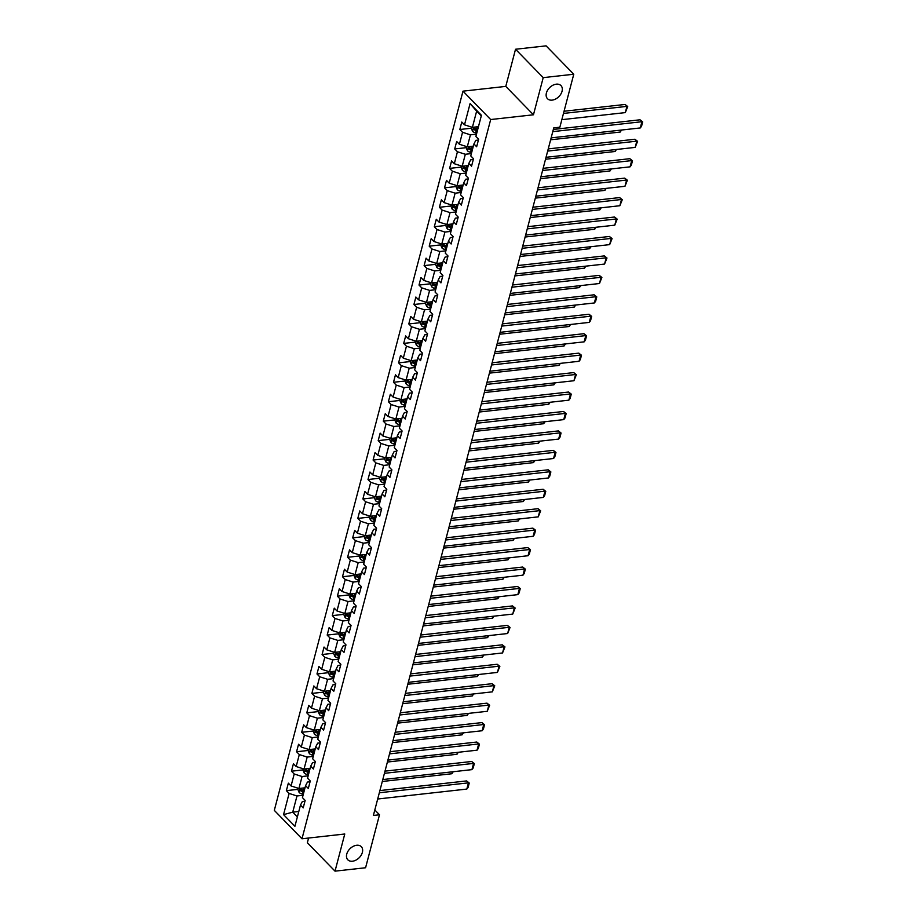 <?xml version="1.0" encoding="UTF-8"?>
<svg xmlns="http://www.w3.org/2000/svg" width="917" height="917" viewBox="0 0 917 917"><rect width="100%" height="100%" fill="white"/><g stroke="black" fill="none" stroke-linecap="round" stroke-linejoin="round"><path stroke-width="1.38" d="M356.656 845.268A9.411 6.442 -44.3 0 1 361.298 846.678A9.411 6.442 -44.3 0 1 361.138 855.24A9.411 6.442 -44.3 0 1 352.472 861.223A9.411 6.442 -44.3 0 1 347.83 859.814A9.411 6.442 -44.3 0 1 347.979 851.251A9.411 6.442 -44.3 0 1 356.656 845.268M556.321 84.169A9.411 6.442 -44.3 0 1 560.963 85.579A9.411 6.442 -44.3 0 1 560.814 94.142A9.411 6.442 -44.3 0 1 552.137 100.125A9.411 6.442 -44.3 0 1 547.495 98.715A9.411 6.442 -44.3 0 1 547.644 90.141A9.411 6.442 -44.3 0 1 556.321 84.169M308.593 838.035L307.344 842.769L335.026 871.15L365.585 867.746L379.489 814.777L374.812 809.975M462.993 91.161L274.309 810.376L301.991 838.768L490.675 119.542L462.993 91.161L505.783 86.393L533.453 114.785L543.208 77.636L515.526 49.254L505.783 86.393M515.526 49.254L546.085 45.85L573.767 74.231L543.208 77.636M304.96 801.194L302.369 801.492L300.478 805.103L303.206 807.9L305.166 800.426L302.438 797.618L305.579 785.651L308.307 788.46L310.267 780.975L307.539 778.178L310.68 766.211L313.408 769.008L315.368 761.534L312.64 758.737L315.78 746.77L318.508 749.567L320.469 742.082L317.74 739.285L320.881 727.319L323.609 730.115L325.569 722.642L322.841 719.845L325.982 707.878L328.71 710.675L330.67 703.201L327.942 700.393L331.083 688.426L333.811 691.235L335.771 683.75L333.043 680.953L336.184 668.986L338.912 671.783L340.872 664.309L338.144 661.501L341.284 649.545L344.013 652.342L345.973 644.857L343.245 642.06L346.385 630.094L349.113 632.89L351.073 625.417L348.345 622.62L351.486 610.653L354.214 613.45L356.174 605.977L353.446 603.168L356.587 591.201L359.315 594.01L361.287 586.525L358.547 583.728L361.688 571.761L364.416 574.558L366.387 567.084L363.648 564.276L366.789 552.309L369.517 555.117L371.488 547.632L368.749 544.836L371.889 532.869L374.629 535.666L376.589 528.192L373.849 525.395L376.99 513.428L379.73 516.225L381.69 508.74L378.95 505.943L382.091 493.976L384.831 496.785L386.791 489.3L384.063 486.503L387.192 474.536L389.931 477.333L391.891 469.859L389.163 467.051L392.293 455.084L395.032 457.892L396.992 450.407L394.264 447.611L397.405 435.644L400.133 438.441L402.093 430.967L399.365 428.17L402.506 416.203L405.234 419L407.194 411.515L404.466 408.718L407.607 396.752L410.335 399.548L412.295 392.075L409.567 389.278L412.707 377.311L415.435 380.108L417.395 372.634L414.667 369.826L417.808 357.859L420.536 360.668L422.496 353.183L419.768 350.386L422.909 338.419L425.637 341.216L427.597 333.742L424.869 330.934L428.01 318.967L430.738 321.775L432.698 314.29L429.97 311.493L433.111 299.527L435.839 302.323L437.799 294.85L435.071 292.053L438.211 280.086L440.939 282.883L442.9 275.398L440.171 272.601L443.312 260.634L446.04 263.443L448 255.958L445.272 253.161L448.413 241.194L451.141 243.991L453.101 236.517L450.373 233.709L453.514 221.742L456.242 224.55L458.202 217.065L455.474 214.269L458.615 202.302L461.343 205.099L463.303 197.625L460.575 194.828L463.715 182.861L466.444 185.658L468.404 178.173L465.676 175.376L468.816 163.409L471.544 166.206L473.516 158.733L470.776 155.936L473.917 143.969L476.645 146.766L478.617 139.292L475.877 136.484L481.436 115.301L470.066 103.632L476.645 111.14L472.393 127.348L478.456 126.672M300.478 805.103L294.919 826.286L283.548 814.628L289.107 793.434L286.368 790.637L298.059 789.342M470.066 103.632L464.506 124.827L461.778 122.03L459.818 129.503L462.546 132.3L459.406 144.267L456.677 141.47L454.717 148.955L457.445 151.752L454.305 163.719L451.577 160.911L449.617 168.396L452.345 171.192L449.204 183.159L446.476 180.362L444.516 187.836L447.244 190.644L444.103 202.611L441.375 199.803L439.415 207.288L442.143 210.085L439.002 222.052L436.274 219.255L434.314 226.728L437.042 229.525L433.901 241.492L431.173 238.695L429.213 246.18L431.941 248.977L428.801 260.944L426.073 258.147L424.113 265.621L426.841 268.417L423.7 280.384L420.972 277.587L419.012 285.061L421.74 287.869L418.599 299.836L415.871 297.028L413.911 304.513L416.639 307.31L413.498 319.276L410.77 316.48L408.799 323.953L411.538 326.761L408.397 338.717L405.669 335.92L403.698 343.405L406.437 346.202L403.297 358.169L400.569 355.372L398.597 362.845L401.337 365.642L398.196 377.609L395.468 374.812L393.496 382.286L396.236 385.094L393.095 397.061L390.355 394.253L388.395 401.738L391.135 404.535L387.994 416.501L385.255 413.705L383.295 421.178L386.023 423.986L382.893 435.953L380.154 433.145L378.194 440.63L380.922 443.427L377.793 455.394L375.053 452.597L373.093 460.07L375.821 462.867L372.692 474.834L369.952 472.037L367.992 479.522L370.72 482.319L367.579 494.286L364.851 491.478L362.891 498.963L365.619 501.759L362.479 513.726L359.751 510.929L357.79 518.403L360.519 521.211L357.378 533.178L354.65 530.37L352.69 537.855L355.418 540.652L352.277 552.619L349.549 549.822L347.589 557.295L350.317 560.104L347.176 572.059L344.448 569.262L342.488 576.747L345.216 579.544L342.075 591.511L339.347 588.714L337.387 596.188L340.115 598.984L336.975 610.951L334.247 608.154L332.286 615.628L335.014 618.436L331.874 630.403L329.146 627.595L327.186 635.08L329.914 637.877L326.773 649.844L324.045 647.047L322.085 654.52L324.813 657.329L321.672 669.295L318.944 666.487L316.984 673.972L319.712 676.769L316.571 688.736L313.843 685.939L311.883 693.412L314.611 696.209L311.471 708.176L308.742 705.379L306.782 712.864L309.51 715.661L306.37 727.628L303.642 724.82L301.682 732.305L304.41 735.102L301.269 747.068L298.541 744.272L296.569 751.745L299.309 754.553L296.168 766.52L293.44 763.712L291.468 771.197L294.208 773.994L291.067 785.961L288.339 783.164L286.368 790.637M573.767 74.231L559.863 127.211L553.753 127.887L373.379 815.454L379.489 814.777M305.579 785.651L307.47 782.041L310.061 781.754M305.006 787.806L298.942 788.482L302.083 776.516L308.146 775.839M291.067 785.961L298.942 788.482M294.208 773.994L302.083 776.516M310.68 766.211L312.571 762.6L315.161 762.314M310.106 768.366L304.043 769.042L307.184 757.075L313.247 756.399M296.168 766.52L304.043 769.042M299.309 754.553L307.184 757.075M315.78 746.77L317.672 743.148L320.262 742.862M315.207 748.925L309.155 749.59L312.284 737.623L318.348 736.959M301.269 747.068L309.155 749.59M304.41 735.102L312.284 737.623M320.881 727.319L322.773 723.708L325.363 723.421M320.32 729.473L314.256 730.15L317.385 718.183L323.449 717.507M306.37 727.628L314.256 730.15M309.51 715.661L317.385 718.183M325.982 707.878L327.873 704.267L330.464 703.969M325.42 710.033L319.357 710.709L322.486 698.743L328.55 698.066M311.471 708.176L319.357 710.709M314.611 696.209L322.486 698.743M331.083 688.426L332.974 684.816L335.576 684.529M330.521 690.581L324.458 691.258L327.598 679.291L333.65 678.614M316.571 688.736L324.458 691.258M319.712 676.769L327.598 679.291M336.184 668.986L338.075 665.375L340.677 665.089M335.622 671.141L329.558 671.817L332.699 659.85L338.763 659.174M321.672 669.295L329.558 671.817M324.813 657.329L332.699 659.85M341.284 649.545L343.187 645.923L345.778 645.637M340.723 651.689L334.659 652.365L337.8 640.398L343.864 639.734M326.773 649.844L334.659 652.365M329.914 637.877L337.8 640.398M346.385 630.094L348.288 626.483L350.879 626.196M345.824 632.249L339.76 632.925L342.901 620.958L348.964 620.282M331.874 630.403L339.76 632.925M335.014 618.436L342.901 620.958M351.486 610.653L353.389 607.031L355.979 606.745M350.924 612.808L344.861 613.484L348.002 601.518L354.065 600.841M336.975 610.951L344.861 613.484M340.115 598.984L348.002 601.518M356.587 591.201L358.49 587.591L361.08 587.304M356.025 593.356L349.962 594.033L353.102 582.066L359.166 581.389M342.075 591.511L349.962 594.033M345.216 579.544L353.102 582.066M361.688 571.761L363.59 568.15L366.181 567.852M361.126 573.916L355.062 574.592L358.203 562.625L364.267 561.949M347.176 572.059L355.062 574.592M350.317 560.104L358.203 562.625M366.789 552.309L368.691 548.698L371.282 548.412M366.227 554.464L360.163 555.14L363.304 543.173L369.368 542.497M352.277 552.619L360.163 555.14M355.418 540.652L363.304 543.173M371.889 532.869L373.792 529.258L376.383 528.971M371.328 535.024L365.264 535.7L368.405 523.733L374.468 523.057M357.378 533.178L365.264 535.7M360.519 521.211L368.405 523.733M376.99 513.428L378.893 509.806L381.483 509.52M376.428 515.583L370.365 516.248L373.506 504.293L379.569 503.616M362.479 513.726L370.365 516.248M365.619 501.759L373.506 504.293M382.091 493.976L383.994 490.366L386.584 490.079M381.529 496.131L375.466 496.808L378.606 484.841L384.67 484.165M367.579 494.286L375.466 496.808M370.72 482.319L378.606 484.841M387.192 474.536L389.095 470.925L391.685 470.627M386.63 476.691L380.566 477.367L383.707 465.4L389.771 464.724M372.692 474.834L380.566 477.367M375.821 462.867L383.707 465.4M392.293 455.084L394.195 451.473L396.786 451.187M391.731 457.239L385.667 457.915L388.808 445.949L394.872 445.272M377.793 455.394L385.667 457.915M380.922 443.427L388.808 445.949M397.405 435.644L399.296 432.033L401.887 431.747M396.832 437.799L390.768 438.475L393.909 426.508L399.972 425.832M382.893 435.953L390.768 438.475M386.023 423.986L393.909 426.508M402.506 416.203L404.397 412.581L406.988 412.295M401.933 418.358L395.869 419.023L399.01 407.056L405.073 406.391M387.994 416.501L395.869 419.023M391.135 404.535L399.01 407.056M407.607 396.752L409.498 393.141L412.088 392.854M407.033 398.906L400.97 399.583L404.11 387.616L410.174 386.94M393.095 397.061L400.97 399.583M396.236 385.094L404.11 387.616M412.707 377.311L414.599 373.7L417.189 373.402M412.134 379.466L406.071 380.142L409.211 368.175L415.275 367.499M398.196 377.609L406.071 380.142M401.337 365.642L409.211 368.175M417.808 357.859L419.699 354.249L422.29 353.962M417.235 360.014L411.171 360.69L414.312 348.724L420.376 348.047M403.297 358.169L411.171 360.69M406.437 346.202L414.312 348.724M422.909 338.419L424.8 334.808L427.391 334.522M422.336 340.574L416.272 341.25L419.413 329.283L425.477 328.607M408.397 338.717L416.272 341.25M411.538 326.761L419.413 329.283M428.01 318.967L429.901 315.356L432.492 315.07M427.437 321.122L421.384 321.798L424.514 309.831L430.577 309.155M413.498 319.276L421.384 321.798M416.639 307.31L424.514 309.831M433.111 299.527L435.002 295.916L437.592 295.629M432.549 301.682L426.485 302.358L429.615 290.391L435.678 289.715M418.599 299.836L426.485 302.358M421.74 287.869L429.615 290.391M438.211 280.086L440.103 276.464L442.693 276.177M437.65 282.241L431.586 282.906L434.715 270.951L440.779 270.274M423.7 280.384L431.586 282.906M426.841 268.417L434.715 270.951M443.312 260.634L445.203 257.024L447.805 256.737M442.751 262.789L436.687 263.466L439.828 251.499L445.88 250.822M428.801 260.944L436.687 263.466M431.941 248.977L439.828 251.499M448.413 241.194L450.304 237.583L452.906 237.285M447.851 243.349L441.788 244.025L444.928 232.058L450.992 231.382M433.901 241.492L441.788 244.025M437.042 229.525L444.928 232.058M453.514 221.742L455.417 218.131L458.007 217.845M452.952 223.897L446.888 224.573L450.029 212.606L456.093 211.93M439.002 222.052L446.888 224.573M442.143 210.085L450.029 212.606M458.615 202.302L460.517 198.691L463.108 198.404M458.053 204.457L451.989 205.133L455.13 193.166L461.194 192.49M444.103 202.611L451.989 205.133M447.244 190.644L455.13 193.166M463.715 182.861L465.618 179.239L468.209 178.953M463.154 185.016L457.09 185.681L460.231 173.714L466.295 173.049M449.204 183.159L457.09 185.681M452.345 171.192L460.231 173.714M468.816 163.409L470.719 159.799L473.31 159.512M468.255 165.564L462.191 166.241L465.332 154.274L471.395 153.597M454.305 163.719L462.191 166.241M457.445 151.752L465.332 154.274M473.917 143.969L475.82 140.358L478.41 140.06M473.355 146.124L467.292 146.8L470.432 134.833L476.496 134.157M459.406 144.267L467.292 146.8M462.546 132.3L470.432 134.833M464.506 124.827L472.393 127.348M335.026 871.15L344.769 834L301.991 838.768M533.453 114.785L490.675 119.542M481.276 115.897L476.645 111.14M298.793 811.499L292.729 812.164L297.372 816.921M303.046 795.291L296.982 795.967L292.729 812.164L283.548 814.628M289.107 793.434L296.982 795.967M459.818 129.503L471.498 128.208M454.717 148.955L466.398 147.648M449.617 168.396L461.297 167.089M444.516 187.836L456.196 186.541M439.415 207.288L451.095 205.981M434.314 226.728L445.994 225.433M429.213 246.18L440.894 244.873M424.113 265.621L435.793 264.325M419.012 285.061L430.692 283.766M413.911 304.513L425.591 303.206M408.799 323.953L420.49 322.658M403.698 343.405L415.39 342.098M398.597 362.845L410.289 361.55M393.496 382.286L405.188 380.991M388.395 401.738L400.087 400.431M383.295 421.178L394.986 419.883M378.194 440.63L389.885 439.323M373.093 460.07L384.785 458.775M367.992 479.522L379.684 478.215M362.891 498.963L374.583 497.656M357.79 518.403L369.482 517.108M352.69 537.855L364.37 536.548M347.589 557.295L359.269 556M342.488 576.747L354.168 575.44M337.387 596.188L349.068 594.892M332.286 615.628L343.967 614.333M327.186 635.08L338.866 633.773M322.085 654.52L333.765 653.225M316.984 673.972L328.664 672.665M311.883 693.412L323.563 692.117M306.782 712.864L318.463 711.558M301.682 732.305L313.362 730.998M296.569 751.745L308.261 750.45M291.468 771.197L303.16 769.89M552.768 131.635L641.911 121.72L640.032 119.795L553.341 129.446M551.14 137.871L640.272 127.944L641.911 121.72L642.691 121.892L641.545 126.259L640.272 127.944M640.032 119.795L642.691 121.892M471.774 127.154L471.407 128.563L472.576 131.349A3.897 1.88 14.7 0 0 475.659 132.85L476.771 133.091M563.474 113.433L626.941 106.372L625.314 112.608L561.846 119.669M625.073 104.458L627.732 106.555L625.073 104.458L564.058 111.244M477.791 129.217L476.668 128.988A3.897 1.88 -165.3 0 1 474.307 128.048L473.906 129.538A3.897 1.88 14.7 0 0 476.278 130.478L477.39 130.718M477.631 129.824L476.336 129.549A1.983 0.951 -165.3 0 1 475.671 129.343L473.906 129.538M627.732 106.555L625.314 112.608M547.667 151.087L636.811 141.161L634.931 139.246L548.24 148.898M546.039 157.311L635.172 147.396L636.811 141.161L637.59 141.344L635.172 147.396M634.931 139.246L637.59 141.344M542.566 170.528L631.71 160.601L629.83 158.687L543.139 168.338M540.927 176.763L630.071 166.837L631.71 160.601L632.489 160.784L631.343 165.152L630.071 166.837M629.83 158.687L632.489 160.784M466.673 146.594L466.306 148.015L467.475 150.789A3.897 1.88 14.7 0 0 470.559 152.291L471.67 152.531M620.717 130.122L620.213 132.048L550.636 139.797M472.691 148.669L471.567 148.428A3.897 1.88 -165.3 0 1 469.206 147.488L468.805 148.99A3.897 1.88 14.7 0 0 471.178 149.93L472.289 150.159M472.53 149.265L471.235 148.99A1.983 0.951 -165.3 0 1 470.57 148.783L468.805 148.99M621.566 130.031L620.213 132.048M461.572 166.046L461.205 167.456L462.374 170.241A3.897 1.88 14.7 0 0 465.458 171.743L466.57 171.972M615.616 149.574L615.112 151.488L545.535 159.237M467.59 168.109L466.466 167.868A3.897 1.88 -165.3 0 1 464.105 166.928L463.704 168.43A3.897 1.88 14.7 0 0 466.077 169.37L467.189 169.611M467.429 168.717L466.134 168.441A1.983 0.951 -165.3 0 1 465.469 168.235L463.704 168.43M616.465 149.471L615.112 151.488M537.465 189.968L626.598 180.053L624.729 178.127L538.038 187.779M535.826 196.204L624.97 186.289L626.598 180.053L627.388 180.236L624.97 186.289M624.729 178.127L627.388 180.236M532.364 209.42L621.497 199.493L619.628 197.579L532.937 207.231M530.725 215.655L619.869 205.729L621.497 199.493L622.288 199.677L619.869 205.729M619.628 197.579L622.288 199.677M527.264 228.86L616.396 218.945L614.528 217.02L527.837 226.671M525.624 235.096L614.768 225.169L616.396 218.945L617.187 219.129L614.768 225.169M614.528 217.02L617.187 219.129M456.471 185.486L456.104 186.908L457.274 189.681A3.897 1.88 14.7 0 0 460.357 191.183L461.469 191.424M610.516 169.015L610.011 170.94L540.422 178.689M462.489 187.561L461.366 187.32A3.897 1.88 -165.3 0 1 459.004 186.38L458.603 187.87A3.897 1.88 14.7 0 0 460.976 188.81L462.088 189.051M462.328 188.157L461.033 187.882A1.983 0.951 -165.3 0 1 460.368 187.676L458.603 187.87M611.364 168.923L610.011 170.94M451.37 204.938L451.004 206.348L452.173 209.133A3.897 1.88 14.7 0 0 455.256 210.623L456.368 210.864M605.415 188.455L604.899 190.381L535.322 198.129M457.377 207.001L456.265 206.761A3.897 1.88 -165.3 0 1 453.904 205.821L453.502 207.322A3.897 1.88 14.7 0 0 455.875 208.262L456.987 208.503M457.228 207.609L455.932 207.334A1.983 0.951 -165.3 0 1 455.268 207.127L453.502 207.322M606.263 188.363L604.899 190.381M446.27 224.378L445.903 225.788L447.072 228.574A3.897 1.88 14.7 0 0 450.155 230.075L451.267 230.316M600.303 207.907L599.798 209.833L530.221 217.57M452.276 226.453L451.164 226.212A3.897 1.88 -165.3 0 1 448.791 225.273L448.402 226.763A3.897 1.88 14.7 0 0 450.774 227.703L451.886 227.943M452.127 227.049L450.832 226.774A1.983 0.951 -165.3 0 1 450.167 226.568L448.402 226.763M601.162 207.815L599.798 209.833M522.163 248.312L611.295 238.386L609.427 236.471L522.736 246.123M520.524 254.536L609.667 244.621L611.295 238.386L612.086 238.569L609.667 244.621M609.427 236.471L612.086 238.569M441.169 243.83L440.802 245.24L441.971 248.014A3.897 1.88 14.7 0 0 445.054 249.516L446.166 249.756M595.202 227.347L594.697 229.273L525.12 237.022M447.175 245.894L446.063 245.653A3.897 1.88 -165.3 0 1 443.69 244.713L443.301 246.215A3.897 1.88 14.7 0 0 445.673 247.154L446.785 247.384M447.026 246.501L445.731 246.215A1.983 0.951 -165.3 0 1 445.066 246.02L443.301 246.215M596.061 227.256L594.697 229.273M517.062 267.753L606.194 257.826L604.326 255.912L517.635 265.563M515.423 273.988L604.567 264.062L606.194 257.826L606.985 258.009L604.567 264.062M604.326 255.912L606.985 258.009M436.068 263.271L435.701 264.681L436.87 267.466A3.897 1.88 14.7 0 0 439.954 268.968L441.066 269.197M590.101 246.799L589.597 248.725L520.019 256.462M442.074 265.334L440.962 265.105A3.897 1.88 -165.3 0 1 438.59 264.165L438.2 265.655A3.897 1.88 14.7 0 0 440.573 266.595L441.685 266.836M441.925 265.941L440.63 265.666A1.983 0.951 -165.3 0 1 439.965 265.46L438.2 265.655M590.961 246.696L589.597 248.725M511.961 287.204L601.093 277.278L599.225 275.364L512.534 285.004M510.322 293.429L599.466 283.513L601.093 277.278L601.884 277.461L599.466 283.513M599.225 275.364L601.884 277.461M430.967 282.711L430.6 284.132L431.769 286.906A3.897 1.88 14.7 0 0 434.853 288.408L435.965 288.649M585 266.239L584.496 268.165L514.918 275.914M436.973 284.786L435.862 284.545A3.897 1.88 -165.3 0 1 433.489 283.605L433.099 285.095A3.897 1.88 14.7 0 0 435.472 286.035L436.584 286.276M436.813 285.382L435.529 285.107A1.983 0.951 -165.3 0 1 434.864 284.9L433.099 285.095M585.86 266.148L584.496 268.165M506.86 306.645L595.993 296.718L594.124 294.804L507.433 304.455M505.221 312.88L594.365 302.954L595.993 296.718L596.772 296.902L595.637 301.269L594.365 302.954M594.124 294.804L596.772 296.902M425.866 302.163L425.499 303.573L426.669 306.358A3.897 1.88 14.7 0 0 429.752 307.848L430.864 308.089M579.899 285.691L579.395 287.606L509.818 295.354M431.873 304.226L430.761 303.986A3.897 1.88 -165.3 0 1 428.388 303.046L427.998 304.547A3.897 1.88 14.7 0 0 430.371 305.487L431.483 305.728M431.712 304.834L430.428 304.559A1.983 0.951 -165.3 0 1 429.764 304.352L427.998 304.547M580.759 285.588L579.395 287.606M501.759 326.085L590.892 316.17L589.023 314.244L502.333 323.896M500.12 332.321L589.264 322.394L590.892 316.17L591.671 316.354L590.537 320.709L589.264 322.394M589.023 314.244L591.671 316.354M420.765 321.603L420.399 323.025L421.568 325.799A3.897 1.88 14.7 0 0 424.651 327.3L425.763 327.541M574.799 305.132L574.294 307.057L504.717 314.795M426.772 323.678L425.66 323.437A3.897 1.88 -165.3 0 1 423.287 322.497L422.897 323.988A3.897 1.88 14.7 0 0 425.27 324.927L426.382 325.168M426.611 324.274L425.328 323.999A1.983 0.951 -165.3 0 1 424.651 323.793L422.897 323.988M575.658 305.04L574.294 307.057M496.659 345.537L585.791 335.611L583.923 333.696L497.232 343.348M495.02 351.761L584.152 341.846L585.791 335.611L586.571 335.794L585.436 340.161L584.152 341.846M583.923 333.696L586.571 335.794M415.665 341.055L415.298 342.465L416.467 345.25A3.897 1.88 14.7 0 0 419.55 346.741L420.662 346.981M569.698 324.572L569.193 326.498L499.616 334.247M421.671 343.118L420.559 342.878A3.897 1.88 -165.3 0 1 418.186 341.938L417.797 343.439A3.897 1.88 14.7 0 0 420.169 344.379L421.281 344.62M421.511 343.726L420.227 343.439A1.983 0.951 -165.3 0 1 419.55 343.245L417.797 343.439M570.557 324.48L569.193 326.498M491.558 364.977L580.69 355.062L578.822 353.137L492.131 362.788M489.919 371.213L579.051 361.287L580.69 355.062L581.47 355.234L580.335 359.602L579.051 361.287M578.822 353.137L581.47 355.234M410.564 360.496L410.197 361.906L411.366 364.691A3.897 1.88 14.7 0 0 414.45 366.192L415.561 366.433M564.597 344.024L564.093 345.95L494.515 353.687M416.57 362.559L415.458 362.33A3.897 1.88 -165.3 0 1 413.086 361.39L412.696 362.88A3.897 1.88 14.7 0 0 415.069 363.82L416.18 364.06M416.41 363.166L415.126 362.891A1.983 0.951 -165.3 0 1 414.45 362.685L412.696 362.88M565.457 343.921L564.093 345.95M486.457 384.429L575.589 374.503L573.721 372.589L487.03 382.24M484.818 390.653L573.95 380.738L575.589 374.503L576.369 374.686L573.95 380.738M573.721 372.589L576.369 374.686M405.463 379.936L405.096 381.357L406.265 384.131A3.897 1.88 14.7 0 0 409.337 385.633L410.461 385.874M559.496 363.464L558.992 365.39L489.414 373.139M411.469 382.011L410.358 381.77A3.897 1.88 -165.3 0 1 407.985 380.83L407.595 382.32A3.897 1.88 14.7 0 0 409.968 383.272L411.08 383.501M411.309 382.607L410.025 382.332A1.983 0.951 -165.3 0 1 409.349 382.125L407.595 382.32M560.356 363.373L558.992 365.39M481.356 403.87L570.489 393.943L568.62 392.029L481.929 401.68M479.717 410.105L568.849 400.179L570.489 393.943L571.268 394.127L570.122 398.494L568.849 400.179M568.62 392.029L571.268 394.127M400.362 399.388L399.984 400.798L401.165 403.583A3.897 1.88 14.7 0 0 404.237 405.085L405.36 405.314M554.395 382.916L553.891 384.831L484.314 392.579M406.369 401.451L405.257 401.21A3.897 1.88 -165.3 0 1 402.884 400.27L402.494 401.772A3.897 1.88 14.7 0 0 404.867 402.712L405.979 402.953M406.208 402.059L404.924 401.784A1.983 0.951 -165.3 0 1 404.248 401.577L402.494 401.772M555.255 382.813L553.891 384.831M476.255 423.31L565.388 413.395L563.519 411.469L476.829 421.121M474.616 429.546L563.749 419.619L565.388 413.395L566.167 413.578L565.021 417.934L563.749 419.619M563.519 411.469L566.167 413.578M395.261 418.828L394.883 420.25L396.052 423.024A3.897 1.88 14.7 0 0 399.136 424.525L400.259 424.766M549.294 402.357L548.79 404.282L479.213 412.031M401.268 420.903L400.156 420.662A3.897 1.88 -165.3 0 1 397.783 419.722L397.393 421.212A3.897 1.88 14.7 0 0 399.766 422.152L400.878 422.393M401.107 421.499L399.823 421.224A1.983 0.951 -165.3 0 1 399.147 421.018L397.393 421.212M550.154 402.265L548.79 404.282M471.143 442.762L560.287 432.835L558.419 430.921L471.728 440.573M469.515 448.998L558.648 439.071L560.287 432.835L561.066 433.019L559.92 437.386L558.648 439.071M558.419 430.921L561.066 433.019M390.161 438.28L389.782 439.69L390.951 442.475A3.897 1.88 14.7 0 0 394.035 443.966L395.147 444.206M544.194 421.797L543.689 423.723L474.112 431.471M396.167 440.343L395.055 440.103A3.897 1.88 -165.3 0 1 392.682 439.163L392.293 440.664A3.897 1.88 14.7 0 0 394.665 441.604L395.777 441.845M396.006 440.951L394.723 440.676A1.983 0.951 -165.3 0 1 394.046 440.469L392.293 440.664M545.053 421.705L543.689 423.723M466.042 462.202L555.186 452.287L553.318 450.362L466.627 460.013M464.415 468.438L553.547 458.511L555.186 452.287L555.966 452.471L554.819 456.826L553.547 458.511M553.318 450.362L555.966 452.471M385.06 457.721L384.682 459.13L385.851 461.916A3.897 1.88 14.7 0 0 388.934 463.417L390.046 463.658M539.093 441.249L538.588 443.175L469.011 450.912M391.066 459.795L389.954 459.555A3.897 1.88 -165.3 0 1 387.582 458.615L387.192 460.105A3.897 1.88 14.7 0 0 389.553 461.045L390.676 461.285M390.906 460.391L389.622 460.116A1.983 0.951 -165.3 0 1 388.946 459.91L387.192 460.105M539.953 441.157L538.588 443.175M460.942 481.654L550.085 471.728L548.217 469.813L461.526 479.465M459.314 487.878L548.446 477.963L550.085 471.728L550.865 471.911L549.719 476.278L548.446 477.963M548.217 469.813L550.865 471.911M379.959 477.161L379.581 478.582L380.75 481.356A3.897 1.88 14.7 0 0 383.833 482.858L384.945 483.099M533.992 460.689L533.488 462.615L463.91 470.364M385.965 479.236L384.853 478.995A3.897 1.88 -165.3 0 1 382.481 478.055L382.091 479.557A3.897 1.88 14.7 0 0 384.452 480.497L385.576 480.726M385.805 479.832L384.521 479.557A1.983 0.951 -165.3 0 1 383.845 479.35L382.091 479.557M534.852 460.598L533.488 462.615M455.841 501.095L544.985 491.168L543.116 489.254L456.414 498.905M454.213 507.33L543.345 497.404L544.985 491.168L545.764 491.352L544.618 495.719L543.345 497.404M543.116 489.254L545.764 491.352M374.858 496.613L374.48 498.023L375.649 500.808A3.897 1.88 14.7 0 0 378.732 502.31L379.844 502.539M528.891 480.141L528.387 482.055L458.809 489.804M380.864 498.676L379.753 498.447A3.897 1.88 -165.3 0 1 377.38 497.495L376.99 498.997A3.897 1.88 14.7 0 0 379.351 499.937L380.475 500.178M380.704 499.284L379.409 499.008A1.983 0.951 -165.3 0 1 378.744 498.802L376.99 498.997M529.739 480.038L528.387 482.055M450.74 520.535L539.884 510.62L538.015 508.694L451.313 518.346M449.112 526.771L538.245 516.856L539.884 510.62L540.663 510.803L538.245 516.856M538.015 508.694L540.663 510.803M369.757 516.053L369.379 517.475L370.548 520.248A3.897 1.88 14.7 0 0 373.632 521.75L374.744 521.991M523.79 499.582L523.286 501.507L453.709 509.256M375.764 518.128L374.652 517.887A3.897 1.88 -165.3 0 1 372.279 516.947L371.889 518.437A3.897 1.88 14.7 0 0 374.251 519.377L375.374 519.618M375.603 518.724L374.308 518.449A1.983 0.951 -165.3 0 1 373.643 518.243L371.889 518.437M524.639 499.49L523.286 501.507M445.639 539.987L534.783 530.06L532.903 528.146L446.212 537.798M444.011 546.223L533.144 536.296L534.783 530.06L535.562 530.244L534.416 534.611L533.144 536.296M532.903 528.146L535.562 530.244M364.657 535.505L364.278 536.915L365.447 539.7A3.897 1.88 14.7 0 0 368.531 541.19L369.643 541.431M518.69 519.022L518.185 520.948L448.608 528.696M370.663 537.568L369.551 537.328A3.897 1.88 -165.3 0 1 367.178 536.388L366.789 537.889A3.897 1.88 14.7 0 0 369.15 538.829L370.262 539.07M370.502 538.176L369.207 537.901A1.983 0.951 -165.3 0 1 368.542 537.694L366.789 537.889M519.538 518.93L518.185 520.948M440.538 559.427L529.682 549.512L527.802 547.587L441.111 557.238M438.911 565.663L528.043 555.736L529.682 549.512L530.462 549.696L529.315 554.051L528.043 555.736M527.802 547.587L530.462 549.696M359.544 554.945L359.177 556.355L360.347 559.141A3.897 1.88 14.7 0 0 363.43 560.642L364.542 560.883M513.589 538.474L513.084 540.4L443.507 548.137M365.562 557.02L364.439 556.779A3.897 1.88 -165.3 0 1 362.077 555.84L361.676 557.33A3.897 1.88 14.7 0 0 364.049 558.27L365.161 558.51M365.402 557.616L364.106 557.341A1.983 0.951 -165.3 0 1 363.441 557.135L361.676 557.33M514.437 538.382L513.084 540.4M435.437 578.879L524.581 568.953L522.701 567.038L436.011 576.69M433.81 585.103L522.942 575.188L524.581 568.953L525.361 569.136L524.215 573.503L522.942 575.188M522.701 567.038L525.361 569.136M354.443 574.397L354.077 575.807L355.246 578.593A3.897 1.88 14.7 0 0 358.329 580.083L359.441 580.323M508.488 557.914L507.984 559.84L438.406 567.589M360.461 576.461L359.338 576.22A3.897 1.88 -165.3 0 1 356.977 575.28L356.575 576.782A3.897 1.88 14.7 0 0 358.948 577.721L360.06 577.951M360.301 577.068L359.005 576.782A1.983 0.951 -165.3 0 1 358.341 576.587L356.575 576.782M509.336 557.823L507.984 559.84M430.337 598.32L519.481 588.393L517.601 586.479L430.91 596.13M428.697 604.555L517.841 594.629L519.481 588.393L520.26 588.576L519.114 592.944L517.841 594.629M517.601 586.479L520.26 588.576M349.343 593.838L348.976 595.248L350.145 598.033A3.897 1.88 14.7 0 0 353.228 599.535L354.34 599.775M503.387 577.366L502.883 579.292L433.294 587.029M355.36 595.901L354.237 595.672A3.897 1.88 -165.3 0 1 351.876 594.732L351.475 596.222A3.897 1.88 14.7 0 0 353.847 597.162L354.959 597.403M355.2 596.508L353.905 596.233A1.983 0.951 -165.3 0 1 353.24 596.027L351.475 596.222M504.235 577.263L502.883 579.292M425.236 617.771L514.368 607.845L512.5 605.931L425.809 615.571M423.597 623.996L512.741 614.081L514.368 607.845L515.159 608.028L512.741 614.081M512.5 605.931L515.159 608.028M344.242 613.278L343.875 614.699L345.044 617.473A3.897 1.88 14.7 0 0 348.128 618.975L349.239 619.216M498.286 596.807L497.782 598.732L428.193 606.481M350.26 615.353L349.136 615.112A3.897 1.88 -165.3 0 1 346.775 614.172L346.374 615.662A3.897 1.88 14.7 0 0 348.747 616.602L349.858 616.843M350.099 615.949L348.804 615.674A1.983 0.951 -165.3 0 1 348.139 615.467L346.374 615.662M499.135 596.715L497.782 598.732M420.135 637.212L509.267 627.285L507.399 625.371L420.708 635.023M418.496 643.447L507.64 633.521L509.267 627.285L510.058 627.469L507.64 633.521M507.399 625.371L510.058 627.469M339.141 632.73L338.774 634.14L339.943 636.925A3.897 1.88 14.7 0 0 343.027 638.427L344.139 638.656M493.186 616.258L492.67 618.173L423.092 625.921M345.147 634.793L344.035 634.553A3.897 1.88 -165.3 0 1 341.674 633.613L341.273 635.114A3.897 1.88 14.7 0 0 343.646 636.054L344.758 636.295M344.998 635.401L343.703 635.126A1.983 0.951 -165.3 0 1 343.038 634.919L341.273 635.114M494.034 616.155L492.67 618.173M415.034 656.652L504.167 646.737L502.298 644.811L415.607 654.463M413.395 662.888L502.539 652.961L504.167 646.737L504.958 646.921L502.539 652.961M502.298 644.811L504.958 646.921M334.04 652.17L333.673 653.592L334.843 656.366A3.897 1.88 14.7 0 0 337.926 657.867L339.038 658.108M488.073 635.699L487.569 637.624L417.992 645.373M340.047 654.245L338.935 654.004A3.897 1.88 -165.3 0 1 336.562 653.064L336.172 654.555A3.897 1.88 14.7 0 0 338.545 655.495L339.657 655.735M339.898 654.841L338.602 654.566A1.983 0.951 -165.3 0 1 337.937 654.36L336.172 654.555M488.933 635.607L487.569 637.624M409.933 676.104L499.066 666.178L497.197 664.263L410.507 673.915M408.294 682.34L497.438 672.413L499.066 666.178L499.857 666.361L497.438 672.413M497.197 664.263L499.857 666.361M328.939 671.622L328.573 673.032L329.742 675.818A3.897 1.88 14.7 0 0 332.825 677.308L333.937 677.548M482.972 655.139L482.468 657.065L412.891 664.814M334.946 673.686L333.834 673.445A3.897 1.88 -165.3 0 1 331.461 672.505L331.071 674.006A3.897 1.88 14.7 0 0 333.444 674.946L334.556 675.187M334.797 674.293L333.501 674.018A1.983 0.951 -165.3 0 1 332.837 673.812L331.071 674.006M483.832 655.047L482.468 657.065M404.833 695.544L493.965 685.629L492.097 683.704L405.406 693.355M403.193 701.78L492.337 691.854L493.965 685.629L494.756 685.801L492.337 691.854M492.097 683.704L494.756 685.801M323.839 691.063L323.472 692.473L324.641 695.258A3.897 1.88 14.7 0 0 327.724 696.76L328.836 697M477.872 674.591L477.367 676.517L407.79 684.254M329.845 693.126L328.733 692.897A3.897 1.88 -165.3 0 1 326.36 691.957L325.971 693.447A3.897 1.88 14.7 0 0 328.343 694.387L329.455 694.627M329.696 693.733L328.401 693.458A1.983 0.951 -165.3 0 1 327.736 693.252L325.971 693.447M478.731 674.488L477.367 676.517M399.732 714.996L488.864 705.07L486.996 703.156L400.305 712.807M398.093 721.221L487.236 711.305L488.864 705.07L489.655 705.253L487.236 711.305M486.996 703.156L489.655 705.253M318.738 710.503L318.371 711.924L319.54 714.698A3.897 1.88 14.7 0 0 322.624 716.2L323.735 716.441M472.771 694.031L472.266 695.957L402.689 703.706M324.744 712.578L323.632 712.337A3.897 1.88 -165.3 0 1 321.259 711.397L320.87 712.899A3.897 1.88 14.7 0 0 323.243 713.839L324.354 714.068M324.584 713.174L323.3 712.899A1.983 0.951 -165.3 0 1 322.635 712.692L320.87 712.899M473.63 693.94L472.266 695.957M394.631 734.437L483.763 724.51L481.895 722.596L395.204 732.247M392.992 740.672L482.136 730.746L483.763 724.51L484.543 724.694L483.408 729.061L482.136 730.746M481.895 722.596L484.543 724.694M313.637 729.955L313.27 731.365L314.439 734.15A3.897 1.88 14.7 0 0 317.523 735.652L318.635 735.881M467.67 713.483L467.166 715.398L397.588 723.146M319.643 732.018L318.531 731.777A3.897 1.88 -165.3 0 1 316.159 730.838L315.769 732.339A3.897 1.88 14.7 0 0 318.142 733.279L319.254 733.52M319.483 732.626L318.199 732.351A1.983 0.951 -165.3 0 1 317.523 732.144L315.769 732.339M468.53 713.38L467.166 715.398M389.53 753.877L478.663 743.962L476.794 742.036L390.103 751.688M387.891 760.113L477.035 750.198L478.663 743.962L479.442 744.146L478.307 748.501L477.035 750.198M476.794 742.036L479.442 744.146M308.536 749.395L308.169 750.817L309.338 753.591A3.897 1.88 14.7 0 0 312.422 755.092L313.534 755.333M462.569 732.924L462.065 734.849L392.487 742.598M314.542 751.47L313.431 751.229A3.897 1.88 -165.3 0 1 311.058 750.289L310.668 751.78A3.897 1.88 14.7 0 0 313.041 752.719L314.153 752.96M314.382 752.066L313.098 751.791A1.983 0.951 -165.3 0 1 312.422 751.585L310.668 751.78M463.429 732.832L462.065 734.849M384.429 773.329L473.562 763.403L471.693 761.488L385.002 771.14M382.79 779.565L471.923 769.638L473.562 763.403L474.341 763.586L473.206 767.953L471.923 769.638M471.693 761.488L474.341 763.586M303.435 768.847L303.068 770.257L304.238 773.042A3.897 1.88 14.7 0 0 307.321 774.533L308.433 774.773M457.468 752.364L456.964 754.29L387.387 762.038M309.442 770.91L308.33 770.67A3.897 1.88 -165.3 0 1 305.957 769.73L305.567 771.231A3.897 1.88 14.7 0 0 307.94 772.171L309.052 772.412M309.281 771.518L307.997 771.243A1.983 0.951 -165.3 0 1 307.321 771.037L305.567 771.231M458.328 752.272L456.964 754.29M379.329 792.769L468.461 782.854L466.593 780.929L379.902 790.58M377.689 799.005L466.822 789.078L468.461 782.854L469.24 783.038L468.106 787.394L466.822 789.078M466.593 780.929L469.24 783.038M298.334 788.288L297.968 789.697L299.137 792.483A3.897 1.88 14.7 0 0 302.209 793.984L303.332 794.225M452.368 771.816L451.863 773.742L382.286 781.479M304.341 790.362L303.229 790.122A3.897 1.88 -165.3 0 1 300.856 789.182L300.467 790.672A3.897 1.88 14.7 0 0 302.839 791.612L303.951 791.852M304.18 790.958L302.897 790.683A1.983 0.951 -165.3 0 1 302.22 790.477L300.467 790.672M453.227 771.724L451.863 773.742M473.619 127.211L472.553 131.28M476.278 130.478L475.659 132.85M477.241 126.81L476.668 128.988M468.518 146.663L467.452 150.72M471.178 149.93L470.559 152.291M472.14 146.25L471.567 148.428M463.417 166.103L462.34 170.172M466.077 169.37L465.458 171.743M467.04 165.702L466.466 167.868M458.305 185.555L457.239 189.613M460.976 188.81L460.357 191.183M461.939 185.142L461.366 187.32M453.204 204.995L452.138 209.065M455.875 208.262L455.256 210.623M456.838 204.594L456.265 206.761M448.104 224.436L447.038 228.505M450.774 227.703L450.155 230.075M451.737 224.035L451.164 226.212M443.003 243.888L441.937 247.945M445.673 247.154L445.054 249.516M446.636 243.486L446.063 245.653M437.902 263.328L436.836 267.397M440.573 266.595L439.954 268.968M441.535 262.927L440.962 265.105M432.801 282.78L431.735 286.838M435.472 286.035L434.853 288.408M436.435 282.367L435.862 284.545M427.7 302.22L426.634 306.289M430.371 305.487L429.752 307.848M431.334 301.819L430.761 303.986M422.599 321.661L421.533 325.73M425.27 324.927L424.651 327.3M426.233 321.259L425.66 323.437M417.499 341.113L416.433 345.17M420.169 344.379L419.55 346.741M421.132 340.711L420.559 342.878M412.398 360.553L411.332 364.622M415.069 363.82L414.45 366.192M416.031 360.152L415.458 362.33M407.297 380.005L406.231 384.063M409.968 383.272L409.337 385.633M410.931 379.592L410.358 381.77M402.196 399.445L401.13 403.514M404.867 402.712L404.237 405.085M405.83 399.044L405.257 401.21M397.095 418.897L396.029 422.955M399.766 422.152L399.136 424.525M400.729 418.484L400.156 420.662M391.995 438.337L390.929 442.407M394.665 441.604L394.035 443.966M395.617 437.936L395.055 440.103M386.894 457.778L385.828 461.847M389.553 461.045L388.934 463.417M390.516 457.377L389.954 459.555M381.793 477.23L380.727 481.287M384.452 480.497L383.833 482.858M385.415 476.829L384.853 478.995M376.692 496.67L375.626 500.739M379.351 499.937L378.732 502.31M380.314 496.269L379.753 498.447M371.591 516.122L370.525 520.18M374.251 519.377L373.632 521.75M375.213 515.709L374.652 517.887M366.491 535.562L365.425 539.632M369.15 538.829L368.531 541.19M370.113 535.161L369.551 537.328M361.39 555.003L360.324 559.072M364.049 558.27L363.43 560.642M365.012 554.602L364.439 556.779M356.289 574.455L355.223 578.512M358.948 577.721L358.329 580.083M359.911 574.053L359.338 576.22M351.188 593.895L350.111 597.964M353.847 597.162L353.228 599.535M354.81 593.494L354.237 595.672M346.076 613.347L345.01 617.405M348.747 616.602L348.128 618.975M349.709 612.934L349.136 615.112M340.975 632.787L339.909 636.856M343.646 636.054L343.027 638.427M344.609 632.386L344.035 634.553M335.874 652.228L334.808 656.297M338.545 655.495L337.926 657.867M339.508 651.827L338.935 654.004M330.773 671.68L329.707 675.749M333.444 674.946L332.825 677.308M334.407 671.278L333.834 673.445M325.673 691.12L324.607 695.189M328.343 694.387L327.724 696.76M329.306 690.719L328.733 692.897M320.572 710.572L319.506 714.63M323.243 713.839L322.624 716.2M324.205 710.159L323.632 712.337M315.471 730.012L314.405 734.081M318.142 733.279L317.523 735.652M319.105 729.611L318.531 731.777M310.37 749.464L309.304 753.522M313.041 752.719L312.422 755.092M314.004 749.051L313.431 751.229M305.269 768.904L304.203 772.974M307.94 772.171L307.321 774.533M308.903 768.503L308.33 770.67M300.168 788.345L299.102 792.414M302.839 791.612L302.209 793.984M303.802 787.944L303.229 790.122"/></g></svg>
